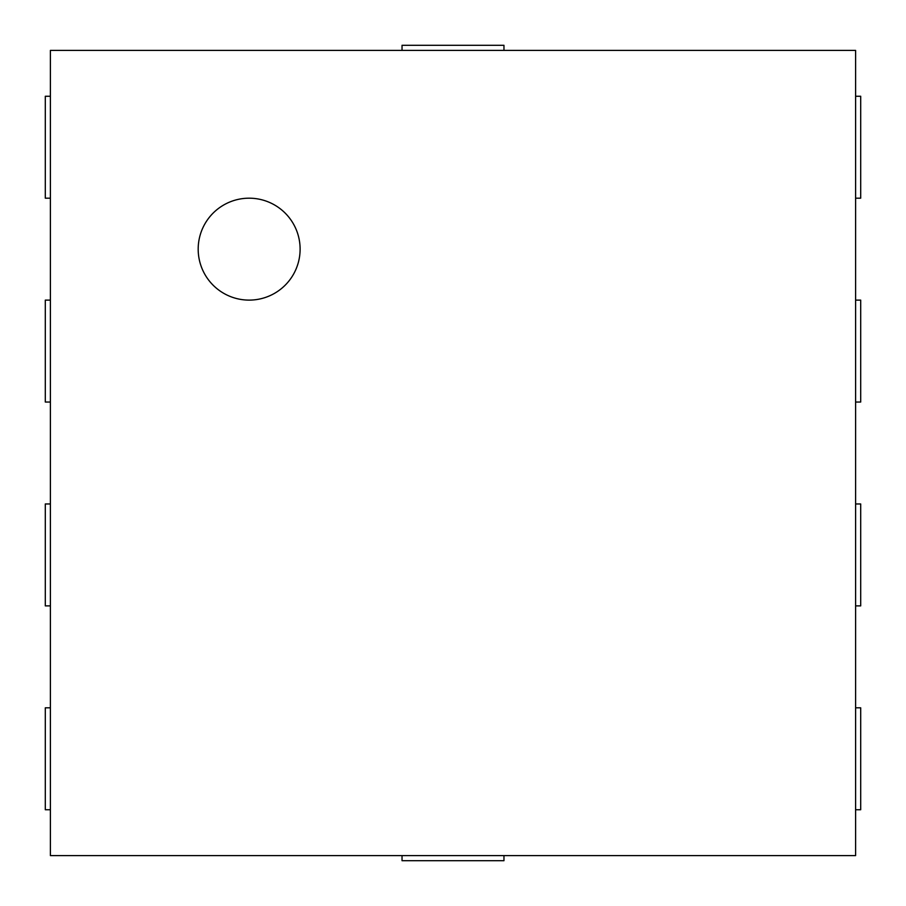 <?xml version="1.0" encoding="UTF-8"?>
<svg xmlns="http://www.w3.org/2000/svg" width="906" height="906" viewBox="0 0 906 906"><rect width="100%" height="100%" fill="white"/><g stroke="black" fill="none" stroke-linecap="round" stroke-linejoin="round"><path stroke-width="1.36" d="M249.15 300.113A50.963 50.963 0 0 1 205.016 223.669A50.963 50.963 0 0 1 293.284 223.669A50.963 50.963 0 0 1 249.15 300.113M50.396 50.396L855.604 50.396L855.604 855.604L50.396 855.604L50.396 50.396M503.963 50.396L503.963 45.3L402.038 45.3L402.038 50.396M855.604 198.188L860.7 198.188L860.7 96.263L855.604 96.263M855.604 402.038L860.7 402.038L860.7 300.113L855.604 300.113M855.604 605.888L860.7 605.888L860.7 503.963L855.604 503.963M855.604 809.738L860.7 809.738L860.7 707.812L855.604 707.812M50.396 96.263L45.3 96.263L45.3 198.188L50.396 198.188M50.396 300.113L45.3 300.113L45.3 402.038L50.396 402.038M50.396 503.963L45.3 503.963L45.3 605.888L50.396 605.888M50.396 707.812L45.3 707.812L45.3 809.738L50.396 809.738M402.038 855.604L402.038 860.7L503.963 860.7L503.963 855.604"/></g></svg>
